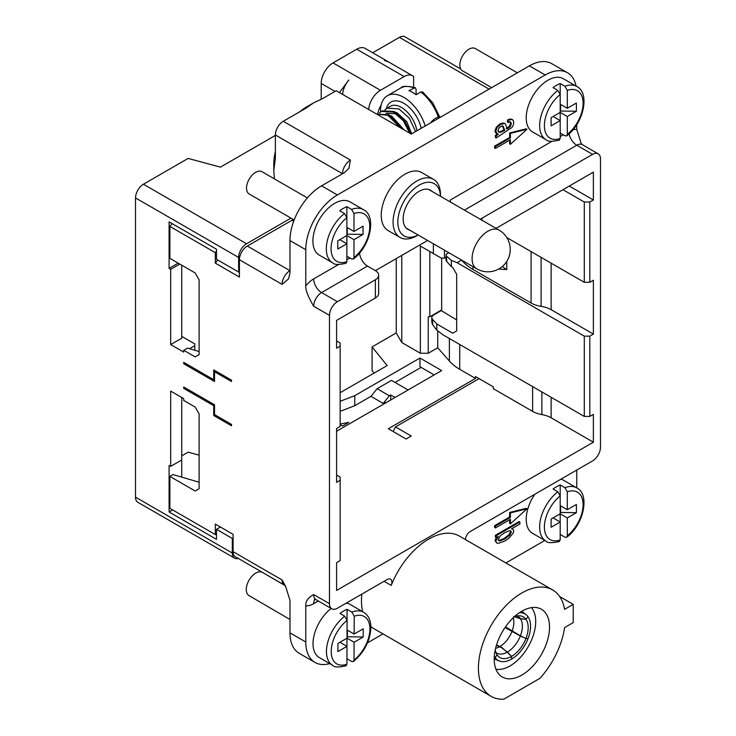 <?xml version="1.0" encoding="UTF-8"?>
<svg xmlns="http://www.w3.org/2000/svg" width="736" height="736" viewBox="0 0 736 736"><rect width="100%" height="100%" fill="white"/><g stroke="black" fill="none" stroke-linecap="round" stroke-linejoin="round"><path stroke-width="1.1" d="M499.854 540.886L504.795 539L509.754 535.201L511.354 532.045L510.793 530.96L509.698 530.72L504.905 532.524L500.443 535.679L498.198 539.562L498.76 540.647L499.854 540.886L498.438 540.362M510.333 530.785L510.572 531.594L508.972 534.75L504.004 538.54L499.063 540.426M496.745 542.984L498.208 543.352L505.034 540.914L508.53 538.54L513.102 533.296L513.756 530.849L512.955 529.221L511.437 528.917L519.892 524.041L519.892 522.026L496.193 535.707L496.193 537.574L498.346 536.332L495.806 541.107L496.745 542.984L495.015 540.647L495.806 541.107M519.892 522.026L519.101 521.566L495.402 535.256L495.402 537.124L496.193 537.574M505.899 562.948L544.87 540.445M576.785 470.019L576.785 485.53A44.694 25.806 -60 0 1 576.72 487.876M509.625 512.44L510.416 512.9L527.004 508.797L526.212 508.337L509.625 512.44L509.625 517.003L494.61 525.67L494.61 527.5L495.402 527.951L510.416 519.285L510.416 523.848L509.625 523.388L509.625 519.745M496.165 537.565L495.015 540.647M512.955 529.221L511.916 528.65M534.906 494.196A30.728 17.738 120 0 0 532.579 533.352L546.011 541.107A30.728 17.738 -60 0 1 539.644 527.04A30.728 17.738 -60 0 1 557.824 491.795L553.076 489.063A30.728 17.738 -60 0 1 556.637 486.671A30.728 17.738 -60 0 1 560.188 484.96L564.926 487.692A30.728 17.738 -60 0 1 576.739 487.885L563.307 480.13A30.728 17.738 120 0 0 560.979 479.145M465.41 539.571A6.707 3.873 120 0 1 470.148 531.585L592.581 460.902A11.178 6.449 -60 0 0 600.484 447.212L600.484 158.921A11.178 6.449 -60 0 0 598.166 153.806L582.369 144.679A11.178 6.449 120 0 0 576.785 145.231A11.178 6.449 60 0 1 569.103 133.832M576.785 124.605L576.785 129.435L581.21 143.575L582.369 144.679M456.688 319.948L440.882 310.362M437.736 330.86L437.736 347.76L428.242 353.243L428.242 316.756L429.824 316.756L441.674 309.911L441.674 258.134M336.591 340.924L340.152 342.976L340.152 346.168L336.591 348.22L336.591 320.399L375.378 298.006A11.178 6.449 0 0 0 378.644 293.443L378.644 275.2A11.178 6.449 180 0 1 375.378 279.763L337.382 301.696A11.178 6.449 -60 0 0 329.48 315.376L313.683 306.259C308.071 296.691 305.431 289.901 305.78 285.89L305.78 249.697A44.694 25.806 -60 0 1 337.382 194.957L545.174 74.989A44.694 25.806 -60 0 1 567.52 72.772A44.694 25.806 -60 0 1 576.104 86.094M359.591 253.018A11.178 6.449 60 0 0 367.476 266.073L375.378 270.636L427.625 240.47M496.027 228.353L593.372 172.15L593.372 199.971L589.821 202.023L584.292 202.023L562.957 189.713M567.52 72.772L551.724 63.646A44.694 25.806 120 0 0 529.377 65.863L411.258 134.053L336.196 90.721L322.359 98.716L313.288 103.04L306.139 108.082L283.259 121.284A11.178 6.449 120 0 0 275.365 134.973L275.365 158.562L273.783 170.55L274.39 178.876M440.984 116.895A13.966 8.068 120 0 0 435.749 118.183A13.966 8.068 120 0 0 430.514 122.94M290.959 218.114L246.523 243.763A11.178 6.449 -60 0 0 238.62 257.453L238.62 272.044L216.504 259.274L216.504 249.237L169.096 221.867L169.096 268.401L170.678 269.312L170.678 344.577L183.715 352.102L183.715 350.281L195.169 356.896L199.116 354.614L199.116 279.8L195.169 272.955L169.887 258.364L169.887 226.43L215.317 252.66L215.317 263.148L239.412 277.067L239.412 259.725L282.081 284.363L288.53 278.852L289.975 273.12L289.975 240.571A44.694 25.806 120 0 1 321.586 185.831L344.641 172.518L348.919 168.314L350.419 160.062L283.259 121.284M450.487 202.06A11.178 6.449 -120 0 1 450.303 200.008L450.303 201.958M433.55 179.382L421.7 172.537A33.525 19.357 120 0 0 404.938 174.202A33.525 19.357 120 0 0 383.042 203.734A33.525 19.357 120 0 0 388.176 230.598L400.025 237.443A33.525 19.357 -60 0 1 394.892 210.579A33.525 19.357 -60 0 1 416.788 181.038A33.525 19.357 -60 0 1 433.55 179.382A33.525 19.357 -60 0 1 440.487 194.727L440.487 196.291M509.625 132.922L510.416 133.372L527.004 129.269L526.212 128.809L509.625 132.922L509.625 137.476L494.61 146.142L494.61 147.973L495.402 148.424L510.416 139.757L510.416 144.32L509.625 143.87L509.625 140.217M497.518 133.759L495.402 135.378L495.402 137.485L496.193 137.945L511.916 127.494L513.222 125.341L513.756 122.562L513.139 120.216L511.41 119.425L508.466 120.253L507.674 119.793L507.288 121.992L508.079 122.443L508.466 120.253M512.348 119.756L510.618 118.974L507.674 119.793M509.827 121.523L510.554 123.206L509.56 126.068L507.058 128.092L507.849 128.542L510.352 126.528L511.345 123.666L510.618 121.974L508.079 122.443M506.304 128.515L507.058 128.092M504.261 123.252A5.373 3.1 120 0 0 504.086 123.142A5.373 3.1 120 0 0 503.902 123.059L499.928 123.915L496.386 127.015L495.015 130.824L495.576 132.71L497.048 133.74L495.806 131.275L497.177 127.466L500.719 124.375L504.694 123.51A5.373 3.1 -60 0 1 504.878 123.602A5.373 3.1 -60 0 1 505.641 124.421L507.086 128.975L507.849 128.542M557.824 90.381L553.076 87.639A30.728 17.738 -60 0 1 556.637 85.247A30.728 17.738 -60 0 1 560.188 83.536L564.926 86.268A30.728 17.738 -60 0 1 576.739 86.462L563.307 78.706A30.728 17.738 120 0 0 547.943 80.233A30.728 17.738 120 0 0 527.868 107.309A30.728 17.738 120 0 0 532.579 131.928L546.011 139.684A30.728 17.738 -60 0 1 539.644 125.617A30.728 17.738 -60 0 1 557.824 90.381L560.188 94.521L560.188 112.387L551.108 117.64L551.108 125.847L551.108 117.64M344.494 213.541L339.756 210.8A30.728 17.738 -60 0 1 343.307 208.408A30.728 17.738 -60 0 1 346.868 206.696L351.606 209.429A30.728 17.738 -60 0 1 363.409 209.622L349.986 201.866A30.728 17.738 120 0 0 334.622 203.394A30.728 17.738 120 0 0 314.548 230.469A30.728 17.738 120 0 0 319.258 255.088L332.69 262.844A30.728 17.738 -60 0 1 326.324 248.777A30.728 17.738 -60 0 1 344.494 213.541L346.868 217.69L346.868 235.548L337.778 240.801L337.778 249.007L337.778 240.801M598.166 153.806A11.178 6.449 -60 0 0 592.581 154.358L481.905 218.261A11.178 6.449 180 0 1 480.038 219.126M340.152 346.168L340.152 426.457L336.591 428.508L336.591 482.338L340.152 480.286L340.152 560.565L336.591 562.617L336.591 590.447L593.372 442.198L593.372 414.368L589.821 416.42L589.821 336.14L593.372 334.089L593.372 280.26L589.821 282.311L589.821 202.023M552.598 589.913A61.456 35.484 -60 0 1 564.604 609.334L573.224 604.357L573.224 622.601L564.604 627.587A61.456 35.484 -60 0 1 539.976 678.298L503.764 699.2A61.456 35.484 -60 0 1 491.142 696.357A61.456 35.484 -60 0 1 479.136 676.927A61.456 35.484 -60 0 1 521.87 592.958A61.456 35.484 -60 0 1 552.598 589.913L459.365 536.084A61.456 35.484 120 0 0 428.637 539.129A61.456 35.484 120 0 0 391.212 585.414A6.707 3.873 120 0 0 390.485 579.186A6.707 3.873 120 0 0 387.136 579.517L337.382 608.24A11.178 6.449 -60 0 1 331.798 608.792A11.178 6.449 -60 0 1 329.48 603.676L329.48 315.376M589.821 336.14L584.292 336.14L457.084 262.697L461.601 260.084L462.677 261.289A55.872 32.255 0 0 0 472.954 269.459L531.07 303.011A22.347 12.898 0 0 0 541.098 306.351A22.347 12.898 180 0 1 551.126 309.69L593.372 334.089M584.292 336.14L584.292 416.42L443.256 335L436.807 330.151L436.807 323.978L452.741 333.178L456.688 330.896L456.688 274.326L452.741 267.49L451.37 266.699L451.37 260.388L457.084 262.697M436.807 323.978L432.621 319.488A6.707 3.873 180 0 1 431.82 317.658A6.707 3.873 180 0 1 433.789 314.925L440.882 310.822M436.807 330.151L432.621 324.64L431.82 322.304M584.292 416.42L589.821 416.42M593.372 442.198L551.126 417.8A22.347 12.898 180 0 0 541.871 414.589A22.347 12.898 0 0 1 532.625 411.378L532.625 386.593M437.736 347.76L449.383 361.045A55.872 32.255 0 0 0 459.724 369.297L475.52 378.414L475.52 376.584L493.295 386.851L493.295 388.672L532.625 411.378M336.591 431.25L441.674 370.576L419.952 358.036L354.77 395.664L340.152 401.295M181.737 455.878L188.131 452.189L199.116 455.152M340.152 392.702L387.164 365.562L372.076 346.904L396.244 332.948L401.773 342.525L420.348 353.243L428.242 353.243M475.52 378.414L388.341 428.738L406.125 439.006L411.258 436.034L395.453 426.917L479.072 378.635M419.952 358.036L419.952 366.703L434.166 374.909M421.13 367.384L395.057 382.435M408.094 389.97L391.506 380.383L377.108 388.7L370.962 396.354L354.77 405.702L354.77 395.664M340.152 411.332L354.77 405.702M370.962 396.354L383.208 403.42L386.768 402.279M238.271 558.44A11.178 6.449 -60 0 1 234.618 558.155A11.178 6.449 -60 0 1 232.3 553.04L232.3 538.439L216.504 529.322L216.504 539.359L169.096 511.989L172.647 509.938M340.152 424.635L342.516 426.006L348.836 422.354L340.152 424.028M169.096 511.989L169.096 465.456L170.678 466.366L181.737 459.982L181.737 477.13M181.737 459.982L181.737 397.486M170.678 466.366L170.678 391.101L183.715 398.627L183.715 400.458L195.169 407.072L199.116 413.908L199.116 488.722L195.169 491.004L169.887 476.404L169.887 508.337L215.317 534.566L215.317 524.078L233.091 534.336L233.091 551.669A11.178 6.449 120 0 0 235.41 556.784L284.39 585.065A11.178 6.449 -60 0 1 282.081 579.95L285.55 586.169L284.39 585.065M329.645 663.596A44.694 25.806 -60 0 1 315.036 662.455A44.694 25.806 -60 0 1 305.78 641.994L305.78 605.792C305.431 601.386 308.071 597.632 313.683 594.55L329.48 603.676M315.036 662.455L299.239 653.329A44.694 25.806 120 0 1 289.975 632.868L289.975 600.318L285.55 586.169M234.618 558.155L137.834 502.274A11.178 6.449 120 0 1 135.516 497.159L135.516 197.92A11.178 6.449 120 0 1 143.419 184.239L246.523 243.763M183.715 386.998L183.715 388.369L213.734 405.702L213.734 415.509L231.509 425.776L231.509 424.405L214.526 414.598L214.526 404.791L183.715 386.998M214.526 371.717L231.509 381.524L231.509 380.153L213.734 369.895L213.734 379.702L183.715 362.37L183.715 363.731L214.526 381.524L214.526 371.717L215.712 371.036M170.678 344.577L181.737 338.192L181.737 265.199M181.737 336.361L194.773 343.896L194.773 345.718L189.566 348.717M199.116 351.532L187.478 348.11L183.715 350.281M194.773 345.718L194.773 350.253M184.892 363.05L183.715 363.731M213.734 379.702L214.526 379.242M170.678 269.312L179.759 264.068M169.096 268.401L178.176 263.148M389.059 62.201L384.394 60.37A16.762 9.678 -60 0 1 387.246 61.152A16.762 9.678 -60 0 1 387.752 61.484M569.278 186.061L593.372 199.971M584.292 202.023L584.292 282.311L506.828 237.59M584.292 282.311L589.821 282.311M498.704 269.026L506.773 269.597L506.773 261.418M446.007 257.232L444.443 258.134L444.443 250.185M448.84 252.724L446.136 254.279L446.752 261.519L451.37 266.699M446.752 261.519A6.707 3.873 0 0 1 446.007 259.744L446.136 254.279M451.37 260.388L446.752 256.386M428.242 250.608L420.348 246.045L420.348 353.243M433.384 243.791L433.384 253.57L441.278 258.134L444.443 258.134M429.824 316.756L429.824 251.519M401.773 342.525L401.773 255.392M433.384 253.57L420.348 246.045M396.244 332.948L396.244 258.584M460.754 68.991L404.993 36.8A11.178 6.449 120 0 0 399.409 37.352L372.71 52.762M372.076 346.904L372.076 370.622L374.09 373.106M368.644 109.452A16.762 9.678 -60 0 1 380.448 90.27L404.147 76.581A16.762 9.678 -60 0 1 412.528 75.753A16.762 9.678 -60 0 1 413.632 76.581L413.632 87.087M394.064 91.871A21.51 12.42 120 0 0 392.297 92.773A21.51 12.42 120 0 0 390.531 93.914M381.23 104.687A21.51 12.42 120 0 0 377.752 113.602M239.412 271.593L238.62 272.044M275.365 135.424L220.45 167.127L188.131 158.424L143.419 184.239M383.208 403.42L389.353 395.775L390.715 394.984L390.715 399.998M377.108 388.7L389.353 395.775M395.057 397.495L390.715 394.984M395.453 426.917L393.254 431.572M216.504 534.704L215.317 534.566M199.116 482.282A55.872 32.255 180 0 0 196.043 481.316L173.034 474.591L169.887 476.404M340.152 480.286L340.152 477.094L336.591 475.033M172.104 223.606L169.887 226.43M217.782 260.01L215.317 263.148M215.317 252.66L216.504 251.151M293.222 219.42A11.178 6.449 -60 0 1 291.953 220.276L247.314 246.045A11.178 6.449 120 0 0 239.412 259.725M313.288 103.04L306.967 106.692A46.929 27.094 120 0 0 299.764 111.752M275.365 151.57A46.929 27.094 120 0 0 273.783 164.165L273.783 170.55M294.179 219.972L249.182 193.991A12.852 7.415 -60 0 1 246.523 188.112A12.852 7.415 -60 0 1 252.135 175.177A12.852 7.415 -60 0 1 262.034 171.736L307.381 197.92M183.715 388.369L184.892 387.679M214.526 405.242L213.734 405.702M213.734 415.509L214.921 414.828M367.466 642.868L382.987 633.908M549.525 627.164A39.109 22.577 120 0 0 538.982 608.166A39.109 22.577 120 0 0 521.87 611.202A39.109 22.577 120 0 0 494.215 659.097A39.109 22.577 120 0 0 500.149 675.436A39.109 22.577 120 0 0 521.87 675.059A39.109 22.577 120 0 0 549.525 627.164M573.224 604.357L559.645 596.519M361.836 594.118A61.456 35.484 120 0 0 362.682 611.717M370.87 626.446A61.456 35.484 120 0 0 374.21 628.838L491.142 696.357M495.944 669.217A36.312 20.967 120 0 0 510.02 665.942A36.312 20.967 120 0 0 535.698 621.469A36.312 20.967 120 0 0 531.493 607.642M519.423 612.738A26.818 15.484 -60 0 1 526.139 614.753A26.818 15.484 -60 0 1 528.025 616.777A26.818 15.484 -60 0 1 530.564 626.253A26.818 15.484 -60 0 1 528.025 638.673A26.818 15.484 -60 0 1 511.603 659.097A26.818 15.484 -60 0 1 499.431 661.02A26.818 15.484 -60 0 1 495.181 657.634L494.261 657.257M494.261 657.276L495.181 657.634A26.818 15.484 -60 0 1 494.325 656.208M495.245 649.879A23.46 13.552 120 0 0 497.14 654.948A23.46 13.552 120 0 0 497.232 655.077A23.46 13.552 120 0 0 511.603 656.365A23.46 13.552 120 0 0 525.964 638.489A23.46 13.552 120 0 0 528.19 627.624A23.46 13.552 120 0 0 525.964 619.326A23.46 13.552 120 0 0 519.736 615.811A23.46 13.552 120 0 0 514.4 616.704M495.181 657.634L497.058 654.819M511.603 659.097L511.603 656.365L507.316 652.105L501.593 647.708L496.404 645.398M496.533 644.975L501.906 647.533L511.603 656.365M505.025 627.541L520.324 636.014A21.188 12.236 -60 0 1 507.444 652.032M528.025 638.673L525.964 638.489L520.324 636.014M528.025 616.777L525.964 619.326L520.398 618.691A21.188 12.236 -60 0 1 522.367 626.115A21.188 12.236 -60 0 1 520.389 635.84L505.494 626.86M520.389 635.84L525.964 638.489M520.398 618.691L513.93 616.639M513.728 616.345L520.315 618.562L525.964 619.326M232.3 538.439L233.091 537.988M216.504 529.322L220.45 527.04M321.19 99.213L321.19 83.426A16.762 9.678 120 0 1 333.04 62.9L356.739 49.211A16.762 9.678 120 0 1 365.12 48.383L387.246 61.152M342.571 94.401A16.762 9.678 120 0 1 348.836 79.985L339.434 92.589M377.853 113.556A16.054 9.274 -60 0 1 377.927 112.856M375.378 270.636A11.178 6.449 180 0 1 378.644 275.2M416.788 235.778L418.14 234.996L416.788 235.778A33.525 19.357 -60 0 1 400.025 237.443M418.122 234.986A30.167 17.416 -60 0 1 397.836 221.49A30.167 17.416 -60 0 1 419.161 185.15A30.167 17.416 -60 0 1 440.468 196.273M432.106 191.452A22.623 13.064 120 0 0 430.468 190.182A22.623 13.064 120 0 0 419.161 191.305A22.623 13.064 120 0 0 403.162 219.015A22.623 13.064 120 0 0 407.845 229.374A22.623 13.064 120 0 0 409.759 230.156M510.416 133.372L510.416 137.936L509.625 137.476M527.004 129.269L510.416 144.32M494.61 146.142L495.402 146.602L495.402 148.424M510.416 137.936L495.402 146.602M495.576 132.71L498.309 134.21L496.193 135.838L495.402 135.378M511.768 119.232L513.139 120.216M496.193 135.838L496.193 137.945M498.815 132.094L500.839 132.259L504.813 130.29L503.12 126.215L500.802 126.482L498.861 128.202L498.088 130.447L498.898 132.149M502.725 125.985L502.182 125.957M500.839 132.259L500.048 131.799L504.022 129.83L504.813 130.29M500.048 131.799L498.024 131.643M502.338 125.755L504.022 129.83M564.926 86.268L567.3 90.418A27.379 15.806 -60 0 1 583.105 103.518A27.379 15.806 -60 0 1 567.3 134.366L567.3 116.5L560.188 112.387L553.076 116.5L560.188 120.603L560.188 138.469L559.323 140.116C551.917 141.763 547.483 141.625 546.011 139.684M560.188 112.387L560.188 120.603L551.108 125.847M560.188 111.026L576.389 111.246L576.389 103.04L567.3 108.284L560.188 104.181M567.3 116.5L576.389 111.246M560.188 133.032L564.926 135.774L566.72 135.847C583.611 123.556 590.318 92.892 576.739 86.462M567.3 134.366L566.72 135.847M567.3 90.418L567.3 108.284M560.584 104.411L560.584 111.246M560.188 83.536L560.188 94.521A27.379 15.806 -60 0 0 544.392 125.617A27.379 15.806 -60 0 0 560.188 138.469M351.606 209.429L353.979 213.578A27.379 15.806 -60 0 1 369.776 226.688A27.379 15.806 -60 0 1 353.979 257.526L353.979 239.66L346.868 235.548L339.756 239.66L346.868 243.763L346.868 261.63L345.994 263.276C338.597 264.932 334.153 264.785 332.69 262.844M346.868 235.548L346.868 243.763L337.778 249.007M346.868 234.186L363.06 234.416L363.06 226.2L353.979 231.444L346.868 227.341M353.979 239.66L363.06 234.416M346.868 256.202L351.606 258.934L353.4 259.008C370.291 246.726 376.988 216.053 363.409 209.622M353.979 257.526L353.4 259.008M353.979 213.578L353.979 231.444M347.263 227.571L347.263 234.416M346.868 206.696L346.868 217.69A27.379 15.806 -60 0 0 331.062 248.777A27.379 15.806 -60 0 0 346.868 261.63M491.639 87.648L462.512 70.831A12.852 7.415 -60 0 1 462.512 55.991A12.852 7.415 -60 0 1 475.355 48.576L517.334 72.809M389.914 121.734L384.707 118.689M404.128 129.941L391.8 116.187L390.236 115.497M411.663 133.823L406.87 121.78L397.33 112.994L395.766 112.304M384.983 109.839L387.062 108.174L398.921 108.882L409.428 118.284L415.582 131.56M379.454 113.031L381.533 111.366L393.392 112.074L403.346 120.741L409.658 133.133M376.786 114.154L387.863 115.267L400.439 127.816M385.406 119.131L383.024 117.751M376.74 114.135L388.838 114.706L402.325 128.901M410.946 133.878L404.754 120.778L394.367 111.513L382.499 110.805L381.533 111.366M386.05 113.27L395.968 113.786M380.549 112.028A32.964 19.035 60 0 1 380.521 110.842A32.964 19.035 60 0 1 387.348 95.754A32.964 19.035 60 0 1 403.834 97.382A32.964 19.035 60 0 1 425.233 125.994M416.079 94.732A32.964 19.035 -120 0 0 412.519 92.368A32.964 19.035 -120 0 0 408.968 90.629L415.224 87.658L416.079 89.295L416.079 94.732L420.817 92L422.602 91.917L432.805 102.874L439.622 116.858M527.004 508.797L510.416 523.848M494.61 525.67L495.402 526.13L495.402 527.951M509.625 517.003L510.416 517.463L495.402 526.13M510.416 512.9L510.416 517.463M495.402 535.256L496.193 535.707M557.824 491.795L560.188 495.944L560.188 513.811L551.108 519.055L551.108 527.27L551.108 519.055M564.926 487.692L567.3 491.841A27.379 15.806 -60 0 1 583.105 504.942A27.379 15.806 -60 0 1 567.3 535.78L567.3 517.914L560.188 513.811L553.076 517.914L560.188 522.026L560.188 539.893L559.323 541.54C551.917 543.186 547.483 543.048 546.011 541.107M560.188 513.811L560.188 522.026L551.108 527.27M560.188 512.44L576.389 512.67L576.389 504.464L567.3 509.708L560.188 505.604M567.3 517.914L576.389 512.67M560.188 534.456L564.926 537.197L566.72 537.271C583.611 524.98 590.318 494.316 576.739 487.885M567.3 535.78L566.72 537.271M567.3 491.841L567.3 509.708M560.584 505.825L560.584 512.67M560.188 484.96L560.188 495.944A27.379 15.806 -60 0 0 544.392 527.04A27.379 15.806 -60 0 0 560.188 539.893M344.733 616.198L347.098 620.356L347.015 638.176L337.934 643.42L337.898 651.608L346.978 646.364L346.904 664.185L346.03 665.822C338.56 667.469 334.126 667.322 332.709 665.381A30.728 17.655 -59.8 0 1 326.453 651.378A30.728 17.655 -59.8 0 1 344.733 616.198L339.995 613.428A30.728 17.655 -59.8 0 1 343.556 611.046A30.728 17.655 -59.8 0 1 347.107 609.325L347.061 619.841M339.94 642.261L346.978 646.364M347.024 636.76L363.179 637.008L363.216 628.82L354.126 634.064L347.052 629.942M347.107 609.325L351.845 612.094L354.209 616.244A27.379 15.723 -59.8 0 1 369.914 629.289A27.379 15.723 -59.8 0 1 354.016 660.082L354.09 642.261L363.179 637.008M354.09 642.261L347.015 638.13M346.978 638.195L346.941 646.346M331.2 608.442A30.728 17.655 120.2 0 0 313.021 643.549A30.728 17.655 120.2 0 0 319.277 657.542L332.709 665.381M346.923 658.729L351.633 661.471L353.436 661.554C364.145 652.39 369.969 641.194 370.889 627.955C370.889 620.494 368.478 615.268 363.667 612.288L350.235 604.458A30.728 17.655 120.2 0 0 346.251 603.115M354.016 660.082L353.436 661.554M354.209 616.244L354.126 634.064M347.41 630.145L347.374 636.962M289.975 619.482L248.998 595.59A13.404 7.7 -59.8 0 1 246.266 589.481A13.404 7.7 -59.8 0 1 251.997 576.187A13.404 7.7 -59.8 0 1 262.237 572.277M504.795 539L504.004 538.54M545.174 74.989L529.377 65.863M321.586 185.831L337.382 194.957M450.303 200.008L551.834 141.395M560.188 136.565L563.252 134.798M305.78 285.89A22.347 12.898 120 0 1 313.683 278.889L338.514 264.555M346.868 259.725L349.922 257.959M576.785 129.435A22.347 12.898 120 0 0 572.948 129.812M592.581 154.358L576.785 145.231L464.416 210.11M481.905 218.261L481.905 220.202M375.378 298.006L375.378 279.763M432.621 319.488L432.621 324.64M551.126 397.274L551.126 417.8M305.78 249.697L289.975 240.571M289.975 632.868L305.78 641.994M233.091 551.669L282.081 579.95M135.516 497.159L232.3 553.04M238.62 257.453L135.516 197.92M551.126 263.166L551.126 309.69M541.098 306.351L541.098 257.379M531.07 303.011L531.07 251.583M472.954 269.459L472.954 266.644M502.476 266.395A27.931 16.128 0 0 0 506.773 269.597M462.677 260.71L462.677 261.289M489.081 89.13L399.409 37.352M275.365 134.973L342.516 173.742A11.178 6.449 -60 0 1 344.825 165.968A11.178 6.449 -60 0 1 350.419 160.062M282.081 284.363A11.178 6.449 -60 0 1 289.975 270.673L247.314 246.045M293.692 221.269L291.953 220.276M384.063 581.284L391.212 585.414M318.311 600.999L313.683 603.676A22.347 12.898 120 0 1 305.78 605.792M315.082 599.297A11.178 6.449 -120 0 0 313.683 603.676M313.683 594.55A11.178 6.449 120 0 0 315.992 599.665L314.428 599.224L315.137 598.994M499.974 646.521A19.9 11.491 120 0 0 511.879 631.709M517.04 615.958A21.188 12.236 -60 0 1 520.315 618.562M512.063 631.23A19.9 11.491 120 0 0 513.857 622.26A19.9 11.491 120 0 0 513.222 617.798M507.316 652.105A21.188 12.236 -60 0 1 495.926 652.528M495.604 648.315A19.9 11.491 120 0 0 499.606 646.742M404.147 76.581L356.739 49.211M333.04 62.9L380.448 90.27M335.009 91.411L321.19 83.426M313.683 278.889A11.178 6.449 -120 0 0 321.586 292.569A11.178 6.449 120 0 0 313.683 306.259M367.476 266.073L321.586 292.569L337.382 301.696M459.724 344.512L459.724 369.297M449.383 361.045L449.383 338.532M541.871 391.938L541.871 414.589M406.217 228.114L476.726 268.815A22.347 12.898 -60 0 1 472.098 258.584A22.347 12.898 -60 0 1 481.85 236.1A22.347 12.898 -60 0 1 499.072 230.11L428.564 189.4M495.015 130.824L495.806 131.275M496.386 127.015L497.177 127.466M499.928 123.915L500.719 124.375M502.228 122.986L503.019 123.436M503.902 123.059L504.694 123.51M509.56 126.068L510.352 126.528M510.554 123.206L511.345 123.666M510.618 118.974L511.41 119.425M502.955 130.447L503.746 130.907M503.7 127.641L502.909 127.181M416.916 130.787A22.347 12.898 -120 0 0 401.46 107.419A22.347 12.898 -120 0 0 390.282 106.315L387.062 108.174M421.231 128.294A25.696 14.84 -120 0 0 403.834 103.316A25.696 14.84 -120 0 0 386.29 108.67M438.297 117.098A32.964 19.035 -120 0 0 420.817 92M413.706 87.888A32.964 19.035 -120 0 0 400.78 87.998L387.348 95.754M509.754 535.201L508.972 534.75M511.354 532.045L510.572 531.594M346.904 664.185A27.379 15.723 -59.8 0 1 331.2 651.388A27.379 15.723 -59.8 0 1 347.098 620.356M351.845 612.094A30.728 17.655 -59.8 0 1 363.667 612.288M431.82 317.658L431.82 322.46M331.798 608.792L315.992 599.665M526.139 614.753L521.778 611.257M499.431 661.02L494.215 658.996M388.672 61.98L412.528 75.753M476.726 268.815A22.347 22.347 0 0 0 510.241 249.467A22.347 22.347 0 0 0 499.072 230.11M504.086 123.142L504.878 123.602M400.78 87.998C401.985 85.937 406.806 85.827 415.224 87.658M285.09 585.589L264.353 573.5"/></g></svg>
